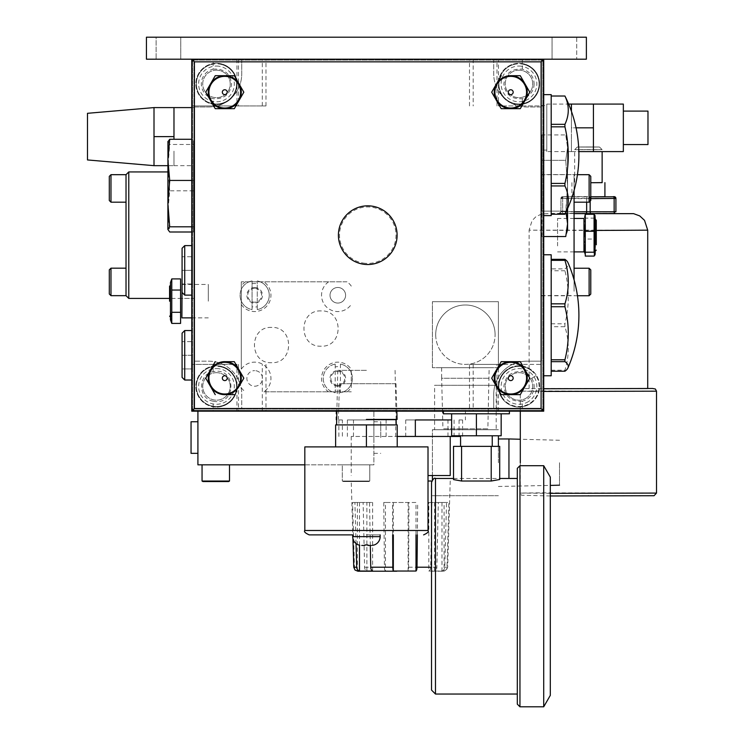 <?xml version="1.0" encoding="UTF-8"?>
<svg xmlns="http://www.w3.org/2000/svg" width="744" height="744" viewBox="0 0 744 744"><rect width="100%" height="100%" fill="white"/><g stroke="black" fill="none" stroke-linecap="round" stroke-linejoin="round"><path stroke-width="0.56" stroke-dasharray="3.72 2.79" d="M180.755 59.195L156.119 59.195L180.755 59.195L156.119 59.195L180.755 59.195L180.755 37.2L156.119 37.2L156.119 59.195L156.119 37.2L180.755 37.2L156.119 37.2L180.755 37.2L180.755 59.195M146.438 59.195L586.384 59.195L586.384 37.2L586.384 59.195L146.438 59.195L586.384 59.195L586.384 37.2L146.438 37.2L146.438 59.195L146.438 37.2L586.384 37.2L146.438 37.2L146.438 59.195M552.067 59.195L576.712 59.195L552.067 59.195L576.712 59.195L552.067 59.195L552.067 37.2L576.712 37.2L552.067 37.2L576.712 37.2L576.712 59.195L576.712 37.2L552.067 37.2L552.067 59.195M194.417 59.195L541.102 59.195L194.417 59.195L541.102 59.195L543.734 61.836L543.734 408.512L543.734 61.836L543.734 408.512L541.102 411.153L194.417 411.153L541.102 411.153L194.417 411.153L191.775 408.512L191.775 61.836L191.775 408.512L191.775 61.836L194.417 59.195L541.102 59.195M167.884 165.661L173.975 165.661L173.975 151.144L173.975 165.661L173.975 151.144L173.975 165.661L154.008 165.661L154.008 107.601L154.008 122.109L154.008 107.601L173.975 107.592L173.975 139.277M154.008 136.626L173.975 136.626M87.485 159.941L87.485 113.311M173.975 165.661L193.952 165.661L193.952 107.592L191.757 107.592M193.952 165.661L193.952 107.592M571.429 111.321L571.429 127.828L571.429 104.076L593.424 104.076L593.424 139.705L593.424 115.952L593.424 127.828L571.429 127.828L571.429 139.705L571.429 104.076L571.429 139.705L571.429 127.828L576.061 127.828M593.424 127.828L593.424 151.59L593.424 139.705L593.424 151.59L571.429 151.59L571.429 139.705L571.429 151.59L571.429 139.705L571.429 151.59L546.794 151.59L546.794 104.076L568.639 104.076M623.342 151.59L623.342 104.076M546.794 151.59L546.794 104.076M546.794 105.564L546.794 150.093L546.794 105.564L541.511 105.564L541.511 150.093L541.511 105.564M546.794 150.093L541.511 150.093M571.429 151.59L578.86 151.59M623.342 144.55L623.342 111.107L623.342 144.55M647.978 144.55L647.978 111.107M182.075 333.173L182.075 368.922L192.631 368.922L182.075 368.922L182.075 355.279L192.631 355.279L192.631 330.531L192.631 380.026L192.631 355.279L192.631 368.922L192.631 355.279L182.075 355.279L182.075 377.394M192.631 410.279L192.631 60.078L192.631 410.279L543.715 410.279L543.715 60.078L543.715 410.279L192.631 410.279L542.832 410.279L542.832 60.078L542.832 410.279L192.631 410.279L192.631 60.078L543.715 60.078L192.631 60.078L192.631 410.279M182.075 248.263L182.075 270.37L192.631 270.37L192.631 245.622L192.631 284.013L192.631 256.736L192.631 270.37L182.075 270.37L182.075 292.476M184.717 330.531L184.717 380.026M182.075 341.645L182.075 355.279L182.075 341.645L192.631 341.645L182.075 341.645M182.075 256.736L182.075 270.37L182.075 256.736L192.631 256.736L182.075 256.736M182.075 284.013L182.075 270.37L182.075 284.013L192.631 284.013L182.075 284.013M184.717 245.622L184.717 295.117M193.077 60.543L194.398 61.864L194.398 408.54L191.757 411.181L543.715 411.181L543.715 59.222L543.715 411.181L191.757 411.181L191.757 59.222L543.715 59.222L191.757 59.222L191.757 411.181L543.715 411.181L543.715 59.222L191.757 59.222L191.757 411.181L543.715 411.181L543.715 59.222L543.715 411.153L191.757 411.153L191.757 59.195L543.715 59.195L543.715 411.153L191.757 411.153L191.757 59.195L543.715 59.195L543.715 411.153L191.757 411.153L543.715 411.153L543.715 59.195L191.757 59.195L543.715 59.195L191.757 59.195L191.757 411.153L543.715 411.153L191.757 411.153L191.757 364.411L236.964 364.411L236.964 411.153M543.715 408.54L543.715 61.817L543.715 408.54M541.121 59.222L194.398 59.222L541.121 59.222M542.832 60.078L192.631 60.078L542.832 60.078M541.511 106.978L541.511 361.175L526.733 361.175A32.996 32.996 0 0 0 493.737 394.171L493.737 408.958L241.735 408.958L241.735 394.171A32.996 32.996 0 0 0 208.738 361.175L193.952 361.175L193.952 106.978L208.738 106.978A32.996 32.996 0 0 0 241.735 73.981L241.735 59.195L493.737 59.195L493.737 73.981A32.996 32.996 0 0 0 526.733 106.978L541.511 106.978L541.511 59.195L493.737 59.195L493.737 73.981A32.996 32.996 0 0 0 526.733 106.978L541.511 106.978M541.511 361.175L541.511 59.195L193.952 59.195L193.952 106.978L208.738 106.978A32.996 32.996 0 0 0 241.735 73.981L241.735 59.195L193.952 59.195L193.952 408.958L541.511 408.958L493.737 408.958L493.737 394.171A32.996 32.996 0 0 1 526.733 361.175L541.511 361.175M241.735 408.958L193.952 408.958L193.952 361.175L208.738 361.175A32.996 32.996 0 0 1 241.735 394.171L241.735 408.958M518.986 70.178A13.745 13.745 0 0 1 532.732 83.923A13.745 13.745 0 0 1 518.986 97.669A13.745 13.745 0 0 0 532.732 83.923A13.745 13.745 0 0 0 518.986 70.178A13.745 13.745 0 0 0 505.241 83.923A13.745 13.745 0 0 0 518.986 97.669A13.745 13.745 0 0 1 505.241 83.923A13.745 13.745 0 0 1 518.986 70.178M535.959 375.646L530.946 378.836L535.959 375.646A20.107 20.107 0 0 1 530.426 402.96A20.107 20.107 0 0 1 502.916 398.514A20.107 20.107 0 0 0 530.426 402.96A20.107 20.107 0 0 0 535.959 375.646M534.062 373.125A20.107 20.107 0 0 0 506.283 370.847A20.107 20.107 0 0 0 502.916 398.514A20.107 20.107 0 0 1 506.283 370.847A20.107 20.107 0 0 1 534.062 373.125M271.541 327.416C248.775 326.309 248.784 363.779 271.541 362.691C294.298 363.797 294.289 326.328 271.541 327.416M520.567 63.882A20.107 20.107 0 0 1 539.075 84.714A20.107 20.107 0 0 1 518.986 104.03A20.107 20.107 0 0 0 539.075 84.714A20.107 20.107 0 0 0 520.567 63.882M517.406 63.882A20.107 20.107 0 0 0 498.899 84.714A20.107 20.107 0 0 0 518.986 104.03A20.107 20.107 0 0 1 498.899 84.714A20.107 20.107 0 0 1 517.406 63.882M216.476 70.178A13.745 13.745 0 0 1 230.231 83.923A13.745 13.745 0 0 1 216.476 97.669A13.745 13.745 0 0 0 230.231 83.923A13.745 13.745 0 0 0 216.476 70.178A13.745 13.745 0 0 0 202.731 83.923A13.745 13.745 0 0 0 216.476 97.669A13.745 13.745 0 0 1 202.731 83.923A13.745 13.745 0 0 1 216.476 70.178M192.631 380.026L191.757 380.026L191.757 330.531L192.631 330.531M192.631 295.117L191.757 295.117L191.757 245.622L192.631 245.622M193.561 180.448L193.561 231.998L191.757 231.998L191.757 139.277L193.561 139.277L193.561 180.448L191.757 180.448M395.734 383.699L339.487 383.699L395.734 383.699M366.42 419.43L397.082 419.43M224.772 361.658L234.304 361.658L243.827 378.157M210.487 369.908L215.249 361.658M215.249 394.655L205.725 378.157M224.772 393.995A15.838 15.838 0 0 1 208.934 378.157A15.838 15.838 0 0 1 224.772 362.319A15.838 15.838 0 0 1 240.61 378.157A15.838 15.838 0 0 1 224.772 393.995M218.057 63.882A20.107 20.107 0 0 1 236.564 84.714A20.107 20.107 0 0 1 216.476 104.03A20.107 20.107 0 0 0 236.564 84.714A20.107 20.107 0 0 0 218.057 63.882M214.904 63.882A20.107 20.107 0 0 0 196.388 84.714A20.107 20.107 0 0 0 216.476 104.03A20.107 20.107 0 0 1 196.388 84.714A20.107 20.107 0 0 1 214.904 63.882M167.884 171.938L128.777 171.938L128.777 298.418L193.952 298.418L193.952 171.938L193.952 298.418L181.899 298.418M181.592 298.418L169.576 298.418M128.777 171.938L126.024 174.682L126.024 182.485M128.777 298.418L126.024 295.666L126.024 202.182M510.737 361.658L520.27 361.658L525.031 369.908M525.031 386.406L520.27 394.655M496.453 386.406L491.691 378.157L501.214 361.658M510.737 393.995A15.838 15.838 0 0 1 494.899 378.157A15.838 15.838 0 0 1 510.737 362.319A15.838 15.838 0 0 1 526.575 378.157A15.838 15.838 0 0 1 510.737 393.995M193.096 409.832L194.398 408.54L541.074 408.54L542.395 409.86M543.715 411.181L541.074 408.54L541.074 61.864L542.423 60.515M191.757 59.222L543.715 59.222L541.074 61.864L194.398 61.864L191.757 59.222L191.757 411.181M541.074 408.54L194.398 408.54L194.398 61.864L541.074 61.864L541.074 408.54M590.783 200.508L590.783 176.356M589.118 202.182L589.118 174.682M574.07 197.69L574.07 174.682L574.07 197.69M191.757 59.195L191.757 105.946L191.757 59.195L543.715 59.195L543.715 411.153L543.715 59.195L191.757 59.195L543.715 59.195L543.715 411.153L191.757 411.153L191.757 59.195L265.971 59.195L191.757 59.195L191.757 411.153L191.757 59.195L191.757 411.153L191.757 364.411L236.964 364.411M213.137 69.173C224.037 68.467 230.194 73.377 231.607 83.923C230.184 94.469 224.028 99.38 213.137 98.673A15.122 15.122 0 0 1 213.137 69.173L213.137 59.195M213.137 105.946L265.971 105.946L191.757 105.946L213.137 105.946L213.137 98.673M191.757 411.153L543.715 411.153L543.715 59.195L543.715 105.946L498.508 105.946L498.508 59.195M498.508 411.153L498.508 364.411L543.715 364.411L543.715 411.153L543.715 364.411L469.492 364.411L469.492 411.153M543.715 59.195L543.715 105.946L498.508 105.946M534.108 83.923A15.122 15.122 0 0 1 522.335 98.673C511.416 99.371 505.26 94.451 503.865 83.923C505.26 73.386 511.416 68.467 522.335 69.173A15.122 15.122 0 0 1 534.108 83.923M498.508 364.411L469.492 364.411M522.335 401.183C511.416 401.872 505.26 396.961 503.865 386.434C505.26 375.897 511.416 370.977 522.335 371.675A15.122 15.122 0 0 1 522.335 401.183L522.335 411.153M213.137 401.183C197.783 398.626 197.792 374.241 213.137 371.675C236.787 366.467 236.825 406.382 213.137 401.183L213.137 411.153M167.884 141.639L167.884 229.636M167.949 141.416L169.706 144.466L167.884 167.651L169.706 190.827L167.884 211.417L169.706 231.998M193.561 231.998L193.561 144.466L169.706 144.466M193.561 144.466L193.561 139.277M193.561 190.827L169.706 190.827M193.561 226.808L191.757 226.808M564.929 371.219L564.929 370.205A121.346 93.326 0 0 0 564.929 326.7L551.192 326.7L551.192 259.321L551.192 268.882L564.929 268.882A121.346 20.507 180 0 0 567.942 262.595M564.929 326.7L564.929 323.817A121.346 113.832 0 0 0 564.929 270.751L564.929 268.882M551.192 370.205L564.929 370.205M564.929 270.751L551.192 270.751L551.192 326.7M551.192 323.817L564.929 323.817M551.192 268.882L551.192 270.751M551.192 375.757L551.192 254.774M543.715 372.019L543.715 254.774L543.715 372.019M583.966 251.891L583.966 218.457M557.572 245.92L557.572 218.457L557.572 245.92M518.986 104.551A20.627 20.627 0 0 0 539.614 83.923A20.627 20.627 0 0 0 518.986 63.296A20.627 20.627 0 0 1 539.614 83.923A20.627 20.627 0 0 1 518.986 104.551A20.627 20.627 0 0 1 498.359 83.923A20.627 20.627 0 0 1 518.986 63.296A20.627 20.627 0 0 0 498.359 83.923A20.627 20.627 0 0 0 518.986 104.551M518.986 66.067A17.856 17.856 0 0 1 536.842 83.923A17.856 17.856 0 0 1 518.986 101.779A17.856 17.856 0 0 1 501.131 83.923A17.856 17.856 0 0 1 518.986 66.067M171.78 278.916L171.78 312.285L180.578 312.294L180.578 290.039L171.78 290.039M180.578 290.039L180.578 278.916M170.795 316.247L171.269 321.836M170.46 282.543L170.46 319.79M180.578 323.417L180.578 312.294M170.46 301.171L170.46 317.009L170.46 301.171M321.036 310.918C298.27 309.811 298.279 347.281 321.036 346.192C343.793 347.299 343.784 309.829 321.036 310.918M551.192 96.032L551.192 124.313L564.929 124.313A121.346 60.673 180 0 0 564.929 96.032L551.192 96.032L551.192 124.313M551.192 126.843L551.192 183.415L551.192 126.843L564.929 126.843L564.929 124.313M564.929 126.843A121.346 121.346 0 0 1 564.929 183.415L551.192 183.415L551.192 214.226L564.929 214.226A121.346 60.673 0 0 0 564.929 185.944L564.929 183.415M564.929 185.944L551.192 185.944L551.192 183.415M551.192 214.244L551.192 185.944M551.192 215.62L551.192 94.637M543.715 215.62L543.734 94.637L543.715 215.62M109.303 176.356L109.303 200.508M110.977 174.682L110.977 202.182M216.476 372.679A13.745 13.745 0 0 1 230.231 386.434A13.745 13.745 0 0 1 216.476 400.179A13.745 13.745 0 0 0 230.231 386.434A13.745 13.745 0 0 0 216.476 372.679A13.745 13.745 0 0 0 202.731 386.434A13.745 13.745 0 0 0 216.476 400.179A13.745 13.745 0 0 1 202.731 386.434A13.745 13.745 0 0 1 216.476 372.679M566.603 214.691L565.756 211.129L567.579 185.73L567.579 208.636M567.579 229.719L567.579 147.628L567.579 185.73L565.998 212.068M567.579 141.732L567.579 147.628L567.579 141.732L565.756 134.924L567.579 147.628L565.756 134.924L541.902 134.924L541.902 160.323L565.756 160.323L567.579 147.628L565.756 160.323L567.579 185.73L565.756 160.323L541.902 160.323L541.902 211.129L565.756 211.129L541.902 211.129L541.902 236.527L543.734 236.527M541.902 236.527L541.902 134.924M566.547 233.244L566.742 232.249M397.212 436.449L460.564 436.449M338.864 436.449L338.864 419.951L342.389 419.951L342.389 436.449M415.338 419.951L451.627 419.951M454.073 419.951L454.073 435.789M462.591 436.449L462.591 419.951L459.067 419.951L462.591 419.951M459.067 419.951L459.067 436.449M447.981 436.449L447.981 419.951L405.722 419.951L447.981 419.951M405.722 419.951L405.722 436.449M406.717 410.316L336.056 410.316L406.717 410.316M386.117 436.449L386.117 419.951L347.383 419.951L386.117 419.951M347.383 419.951L347.383 436.449M342.389 419.951L338.864 419.951M353.474 436.449L353.474 419.951L395.734 419.951L353.474 419.951M395.734 419.951L395.734 436.449M428.014 475.518L450.222 475.518M405.313 436.449L351.233 436.449L405.313 436.449M215.249 108.689L205.725 92.191M234.304 75.693L243.827 92.191M224.772 108.029A15.838 15.838 0 0 1 208.934 92.191A15.838 15.838 0 0 1 224.772 76.353A15.838 15.838 0 0 1 240.61 92.191A15.838 15.838 0 0 1 224.772 108.029M510.737 108.029A15.838 15.838 0 0 1 494.899 92.191A15.838 15.838 0 0 1 510.737 76.353A15.838 15.838 0 0 1 526.575 92.191A15.838 15.838 0 0 1 510.737 108.029M501.214 108.689L496.453 100.44M520.27 75.693L529.793 92.191L520.27 108.689M216.476 368.578A17.856 17.856 0 0 1 234.332 386.434A17.856 17.856 0 0 1 216.476 404.28A17.856 17.856 0 0 1 198.629 386.434A17.856 17.856 0 0 1 216.476 368.578M216.476 365.806A20.627 20.627 0 0 1 237.103 386.434A20.627 20.627 0 0 1 216.476 407.052A20.627 20.627 0 0 0 237.103 386.434A20.627 20.627 0 0 0 216.476 365.806A20.627 20.627 0 0 0 195.858 386.434A20.627 20.627 0 0 0 216.476 407.052A20.627 20.627 0 0 1 195.858 386.434A20.627 20.627 0 0 1 216.476 365.806M290.653 391.8L301.915 391.8L290.653 391.8M596.288 244.795L596.288 220.215M595.405 245.362L595.405 219.341L595.405 245.362M584.654 217.415L585.286 218.132L594.084 218.132L595.061 215.611M584.654 235.178L585.286 239.047L594.084 239.047L594.084 218.132M585.286 218.132L584.31 225.386M595.405 253.797L595.405 216.55M594.084 256.085L594.084 239.047M585.286 239.047L584.31 244.943M584.654 252.932L585.286 256.085M254.662 386.22A7.793 7.793 0 0 0 262.465 378.426A7.793 7.793 0 0 0 254.662 370.633A7.793 7.793 0 0 1 262.465 378.426A7.793 7.793 0 0 1 254.662 386.22A7.793 7.793 0 0 1 246.869 378.426A7.793 7.793 0 0 1 254.662 370.633A7.793 7.793 0 0 0 246.869 378.426A7.793 7.793 0 0 0 254.662 386.22M263.953 391.8L351.28 391.8L263.953 391.8A16.284 16.284 0 0 0 254.662 362.142A16.284 16.284 0 0 0 241.288 369.136L241.288 281.809L241.288 369.136M337.813 386.22A7.793 7.793 0 0 1 330.02 378.426A7.793 7.793 0 0 1 337.813 370.633A7.793 7.793 0 0 1 345.607 378.426A7.793 7.793 0 0 1 337.813 386.22M347.104 391.8A16.284 16.284 0 0 0 351.28 387.578L351.28 369.266A16.284 16.284 0 0 0 322.282 373.562A16.284 16.284 0 0 0 328.532 391.8M351.28 387.578L351.28 369.266M351.28 286.115A16.284 16.284 0 0 0 346.974 281.809L241.288 281.809L346.974 281.809M337.813 303.068A7.793 7.793 0 0 0 345.607 295.275A7.793 7.793 0 0 0 337.813 287.482A7.793 7.793 0 0 0 330.02 295.275A7.793 7.793 0 0 0 337.813 303.068A7.793 7.793 0 0 1 330.02 295.275A7.793 7.793 0 0 1 337.813 287.482A7.793 7.793 0 0 1 345.607 295.275A7.793 7.793 0 0 1 337.813 303.068M328.662 281.809A16.284 16.284 0 0 0 337.813 311.559A16.284 16.284 0 0 0 351.28 304.426M241.288 387.708A16.284 16.284 0 0 0 245.381 391.8M241.288 304.556A16.284 16.284 0 0 0 270.23 300.065A16.284 16.284 0 0 0 263.822 281.809M254.662 287.482A7.793 7.793 0 0 1 262.465 295.275A7.793 7.793 0 0 1 254.662 303.068A7.793 7.793 0 0 1 246.869 295.275A7.793 7.793 0 0 1 254.662 287.482M245.511 281.809A16.284 16.284 0 0 0 241.288 285.984M526.352 398.04A13.745 13.745 0 0 1 507.38 393.799A13.745 13.745 0 0 1 511.621 374.818A13.745 13.745 0 0 0 507.38 393.799A13.745 13.745 0 0 0 526.352 398.04A13.745 13.745 0 0 0 530.593 379.068A13.745 13.745 0 0 0 511.621 374.818A13.745 13.745 0 0 1 530.593 379.068A13.745 13.745 0 0 1 526.352 398.04M218.057 366.383A20.107 20.107 0 0 1 236.564 387.224A20.107 20.107 0 0 1 216.476 406.54A20.107 20.107 0 0 0 236.564 387.224A20.107 20.107 0 0 0 218.057 366.383M214.904 366.383A20.107 20.107 0 0 0 196.388 387.224A20.107 20.107 0 0 0 216.476 406.54A20.107 20.107 0 0 1 196.388 387.224A20.107 20.107 0 0 1 214.904 366.383M109.303 269.849L109.303 294.001M110.977 268.175L110.977 295.666M126.024 287.863L126.024 268.175L126.024 287.863M528.547 401.509A17.856 17.856 0 0 1 503.911 395.994A17.856 17.856 0 0 1 509.426 371.358A17.856 17.856 0 0 1 534.062 376.864A17.856 17.856 0 0 1 528.547 401.509M530.035 403.843A20.627 20.627 0 0 1 501.568 397.482A20.627 20.627 0 0 1 507.938 369.015A20.627 20.627 0 0 0 501.568 397.482A20.627 20.627 0 0 0 530.035 403.843A20.627 20.627 0 0 0 536.405 375.385A20.627 20.627 0 0 0 507.938 369.015A20.627 20.627 0 0 1 536.405 375.385A20.627 20.627 0 0 1 530.035 403.843M216.476 66.067A17.856 17.856 0 0 1 234.332 83.923A17.856 17.856 0 0 1 216.476 101.779A17.856 17.856 0 0 1 198.629 83.923A17.856 17.856 0 0 1 216.476 66.067M216.476 63.296A20.627 20.627 0 0 1 237.103 83.923A20.627 20.627 0 0 1 216.476 104.551A20.627 20.627 0 0 0 237.103 83.923A20.627 20.627 0 0 0 216.476 63.296A20.627 20.627 0 0 0 195.858 83.923A20.627 20.627 0 0 0 216.476 104.551A20.627 20.627 0 0 1 195.858 83.923A20.627 20.627 0 0 1 216.476 63.296M574.07 291.248L574.07 268.24L574.07 291.248M589.118 295.74L589.118 268.24M590.783 294.066L590.783 269.914M181.899 284.45L181.899 317.883M208.292 301.171L208.292 284.45L208.292 301.171M541.511 174.589L541.511 295.768L541.511 174.589L574.07 174.589L574.07 279.837M541.511 174.784L574.07 174.589M541.511 295.573L574.07 295.573M541.511 295.768L574.07 295.768M574.07 190.557L574.07 174.784M252.067 280.953L252.067 309.588A14.545 14.545 0 0 1 252.067 280.953A14.545 14.545 0 0 0 252.067 309.588L252.067 280.953M252.067 283.789A11.774 11.774 0 0 1 257.266 283.789L257.266 306.761A11.774 11.774 0 0 1 252.067 306.761M254.662 288.347A6.929 6.929 0 0 0 247.733 295.275A6.929 6.929 0 0 0 254.662 302.204A6.929 6.929 0 0 0 261.59 295.275A6.929 6.929 0 0 0 254.662 288.347M257.266 306.761L257.266 309.588A14.545 14.545 0 0 0 257.266 280.953L257.266 283.789M257.266 309.588L257.266 280.953A14.545 14.545 0 0 1 257.266 309.588M365.127 263.302A28.253 28.253 0 0 1 339.627 232.537A28.253 28.253 0 0 1 370.391 207.046A28.253 28.253 0 0 1 395.892 237.81A28.253 28.253 0 0 1 365.127 263.302M363.128 502.488L352.563 502.488L363.128 502.488L364.597 567.207A4.12 3.171 -90 0 0 365.555 570.044A4.12 3.171 -90 0 0 366.876 571.039L366.876 502.488M366.876 571.039L357.362 571.039A4.12 4.064 90 0 1 354.442 567.207L352.563 502.488M385.457 571.039A4.12 1.432 90 0 1 384.862 570.044A4.12 1.432 90 0 1 384.425 567.207L383.764 502.488L408.949 502.488L408.633 567.207A4.12 0.698 -90 0 1 408.419 570.044A4.12 0.698 -90 0 1 408.131 571.039L385.457 571.039L385.457 502.488L383.764 502.488M357.892 571.206L396.766 571.206M431.529 571.206L443.564 571.206L431.529 571.206M428.823 571.039A4.12 2.632 90 0 0 429.92 570.044A4.12 2.632 90 0 0 430.72 567.207L431.929 502.488L446.549 502.488L444.773 567.207A4.12 3.869 -90 0 1 441.992 571.039L428.823 571.039L428.823 502.488L431.929 502.488M444.094 571.039A4.12 4.064 -90 0 0 447.014 567.207L448.892 502.488L438.328 502.488L436.868 567.207A4.12 3.171 90 0 1 435.9 570.044A4.12 3.171 90 0 1 434.58 571.039L444.094 571.039L444.094 502.488L448.892 502.488M415.998 534.889L415.998 502.488L392.507 502.488L392.665 534.889M392.507 502.488L415.998 502.488M393.325 502.488L393.325 534.889M372.632 571.039L372.632 502.488L354.907 502.488L356.041 543.557M370.326 545.445L369.526 502.488M354.907 502.488L372.632 502.488M359.473 502.488L359.473 545.175M431.78 481.015L428.014 481.015M417.356 534.889L417.691 502.488M408.949 502.488L385.457 502.488M408.131 502.488L408.131 571.039M446.549 502.488L428.823 502.488M441.992 502.488L441.992 571.039M438.328 502.488L444.094 502.488M434.58 502.488L434.58 571.039M357.362 571.039L357.362 502.488M340.417 364.104L340.417 392.739A14.545 14.545 0 0 0 340.417 364.104A14.545 14.545 0 0 1 340.417 392.739L340.417 389.912A11.774 11.774 0 0 1 335.219 389.912L335.219 392.739A14.545 14.545 0 0 1 335.219 364.104L335.219 366.932A11.774 11.774 0 0 1 340.417 366.932L340.417 364.104M337.813 385.355A6.929 6.929 0 0 0 344.742 378.426A6.929 6.929 0 0 0 337.813 371.498A6.929 6.929 0 0 0 330.885 378.426A6.929 6.929 0 0 0 337.813 385.355M335.219 364.104A14.545 14.545 0 0 0 335.219 392.739L335.219 364.104M517.312 704.159L517.312 694.04M543.715 706.8L543.715 465.707M550.309 695.37L550.309 477.136M431.529 482.428L431.529 690.079M461.578 446.353L453.524 446.353L453.524 479.582L453.524 478.466L453.524 479.582L461.578 481.024L461.578 446.353L499.717 446.353L499.717 479.489L499.717 478.466L499.717 479.489L491.217 481.024L491.217 446.353M461.578 481.024L491.217 481.024M509.398 413.794L443.405 413.794M443.405 411.181L443.405 410.279L509.398 410.279L443.405 410.279M509.398 411.181L509.398 410.279M460.564 446.353L492.24 446.353L460.564 446.353M492.24 435.789L460.564 435.789L492.24 435.789M451.627 413.794L476.402 413.794L451.627 413.794L451.627 435.789L501.168 435.789L501.168 413.794L476.402 413.794L501.168 413.794M476.402 413.794L476.402 435.789M498.396 367.685L432.404 367.685L498.396 367.685L498.396 301.692L432.404 301.692L498.396 301.692L498.396 367.685M432.404 367.685L432.404 301.692L432.404 367.685M489.161 367.685L441.648 367.685L489.161 367.685L487.859 428.804L442.94 428.804L487.859 428.804M441.648 367.685L441.648 378.25L489.161 378.25L441.648 378.25L442.94 428.804M435.705 334.688A29.695 29.695 0 0 0 465.4 364.393A29.695 29.695 0 0 0 495.095 334.688A29.695 29.695 0 0 1 465.4 364.393A29.695 29.695 0 0 1 435.705 334.688A29.695 29.695 0 0 1 465.4 304.993A29.695 29.695 0 0 1 495.095 334.688A29.695 29.695 0 0 0 465.4 304.993A29.695 29.695 0 0 0 435.705 334.688M498.396 435.789L498.396 446.353M432.404 475.518L432.404 429.725L498.396 429.725L432.404 429.725L432.404 479.936M498.396 495.709L432.404 495.709L498.396 495.709M508.952 478.466L508.952 438.96M498.396 462.722L498.396 438.96L498.396 462.722M559.516 462.722L559.516 485.181L559.516 462.722M496.202 385.29L434.608 385.29L496.202 385.29L496.202 429.725L434.608 429.725L434.608 385.29M434.608 429.725L496.202 429.725M543.734 388.731L647.717 388.545M614.153 211.77A1.758 0.883 -89.8 0 1 614.144 211.603L615.911 211.622L615.911 198.425L586.653 198.341A1.758 0.883 -90.2 0 1 587.528 196.593L562.669 196.658A1.758 1.758 180 0 0 560.911 198.425L560.911 211.752L574.07 211.798M587.528 196.593L563.552 196.658A1.758 0.883 -90.2 0 0 562.669 198.406L562.669 211.603L586.653 211.538L586.653 198.341L562.669 198.406L560.911 198.425L560.911 211.752A1.758 1.758 180 0 1 559.153 213.509L585.77 213.296A1.758 0.883 -90.2 0 0 585.779 213.296A1.758 0.883 -90.2 0 0 586.653 211.538L590.169 211.538A1.758 0.883 90.2 0 0 591.043 213.296L591.043 213.296A1.758 0.883 90.2 0 0 591.052 213.296M563.552 196.658L560.911 198.425A1.758 1.758 180 0 1 562.669 196.658L562.669 196.797A1.758 1.758 180 0 0 560.911 198.555L586.653 198.629L586.653 202.182M574.07 213.565L559.153 213.509M590.783 182.726L602.138 182.606M590.783 196.807L604.909 196.732M590.783 182.717L602.138 182.652M588.411 149.59C570.741 149.628 570.741 149.674 588.411 149.721C606.072 149.674 606.072 149.628 588.411 149.59C570.741 149.628 570.741 149.674 588.411 149.721C606.072 149.674 606.072 149.628 588.411 149.59M577.325 147.014L574.684 149.656L574.684 182.652M599.497 147.014L602.138 149.656L602.138 151.59M588.411 146.959C574.145 146.996 574.145 147.033 588.411 147.07C602.677 147.033 602.677 146.996 588.411 146.959C574.145 146.996 574.145 147.033 588.411 147.07C602.677 147.033 602.677 146.996 588.411 146.959M304.826 464.833L373.888 464.833L373.888 410.279L197.913 410.279L197.913 464.833L373.888 464.833L373.888 410.279L197.913 410.279L197.913 411.181M191.05 453.347L191.05 421.755M197.913 437.556L197.913 421.755L197.913 437.556M380.751 437.556L380.751 421.755L380.751 437.556M373.888 437.556L373.888 421.755L373.888 437.556M202.052 481.043L202.926 481.545L228.622 481.545L202.926 481.545L228.622 481.545L229.505 481.043L202.052 481.043L229.505 481.043L202.052 481.043L202.052 464.833L229.505 464.833L202.052 464.833M229.505 481.043L229.505 464.833M343.179 481.545L368.875 481.545L343.179 481.545L342.305 481.043L369.759 481.043L342.305 481.043L342.305 464.833L369.759 464.833L342.305 464.833L369.759 464.833L342.305 464.833L342.305 481.043L369.759 481.043L369.759 464.833L369.759 481.043L342.305 481.043L343.179 481.545L368.875 481.545L369.759 481.043L368.875 481.545L343.179 481.545M304.826 446.902L428.014 446.902M366.42 534.889L380.147 534.889L366.42 534.889M366.42 424.908L335.618 424.908L335.618 446.902L397.212 446.902L397.212 424.908L336.586 424.908L396.245 424.908L366.42 424.908L366.42 446.902L335.618 446.902M397.212 446.902L366.42 446.902M366.42 370.354L337.767 370.354L366.42 370.354M371.098 545.445L367.954 545.445M364.876 545.445L361.733 545.445M364.876 544.952L367.954 544.952M358.72 544.952L359.808 545.25M372.037 545.399L373.07 545.24M238.48 364.411L238.48 411.153M262.307 411.153L262.307 364.411M236.964 59.195L236.964 105.946M238.48 59.195L238.48 105.946M262.307 105.946L262.307 59.195M522.335 98.673L522.335 105.946M522.335 59.195L522.335 69.173M473.165 59.195L473.165 105.946M496.992 105.946L496.992 59.195M496.992 411.153L496.992 364.411M473.165 364.411L473.165 411.153M522.335 364.411L522.335 371.675M213.137 371.675L213.137 364.411M353.772 567.207L354.442 567.207M364.597 567.207L384.425 567.207M436.868 567.207L431.529 567.207M444.773 567.207L447.014 567.207M408.633 567.207L430.72 567.207M519.954 465.707L519.954 706.8M435.482 478.466L435.482 694.04M588.411 495.402L588.411 496.025L588.411 495.402M550.309 493.346L520.307 493.077L540.256 492.844L656.515 493.077M656.515 391.186L540.256 390.953L520.307 391.186L543.734 391.428M520.307 411.181L520.307 391.186L522.465 388.582L647.717 388.414L543.734 388.768M647.717 230.166L529.105 230.166L532.044 220.698L535.857 216.746L541.623 213.984L552.104 213.342L614.776 213.286L574.07 213.64M584.235 230.445L596.288 230.445M529.105 388.545L529.105 230.166L583.966 230.445M562.669 196.797L590.783 196.862M563.552 196.797A1.758 0.883 90.2 0 0 562.669 198.564L562.669 211.77A1.758 0.883 90.2 0 1 561.794 213.537M587.528 196.862A1.758 0.883 90.2 0 0 586.653 198.629L590.169 198.629L590.169 201.122M585.779 213.296L561.794 213.361A1.758 0.883 -90.2 0 0 562.669 211.603L560.911 211.622A1.758 1.758 180 0 1 559.153 213.379M589.294 196.593A1.758 0.883 -89.8 0 1 590.169 198.341L590.169 211.538L614.144 211.603L614.144 198.406A1.758 0.883 -89.8 0 0 613.279 196.658M589.294 196.862A1.758 0.883 89.8 0 1 590.169 198.629L590.783 198.629M304.826 530.491L428.014 530.491M352.693 536.647L380.147 536.647M339.487 383.699L338.39 419.43M395.994 383.699L396.831 411.181M574.07 174.682L577.456 174.682M265.971 364.411L265.971 411.153M265.971 105.946L265.971 59.195M469.492 105.946L469.492 59.195M574.07 251.891L557.572 251.891M574.07 218.457L557.572 218.457M465.4 410.316L465.4 419.951M336.056 410.316L336.056 419.951M351.233 436.449L351.233 475.518M574.07 295.74L577.456 295.74M182.075 284.45L208.292 284.45M191.757 317.883L208.292 317.883M450.222 481.015L447.683 567.207L446.437 570.044L443.564 571.206M352.935 538.693L351.233 481.015M453.524 478.466L499.717 478.466M498.396 486.474L550.309 485.414M559.516 440.262L520.307 439.248M550.309 495.969L521.46 495.253L520.307 493.077L520.307 462.722M561.794 213.361L559.265 213.379L560.911 211.622M571.913 182.652L571.913 196.732M373.888 453.347L380.751 453.347M373.888 421.755L380.751 421.755M337.767 370.354L336.883 411.181M395.073 370.354L396.124 419.43"/><path stroke-width="1.12" d="M146.438 59.195L194.417 59.195L191.775 59.195L194.417 59.195L193.096 60.515L194.417 61.836L541.102 61.836L543.715 59.222L541.121 59.222L543.715 59.222L543.715 61.817L543.715 59.195L541.102 59.195L586.384 59.195L586.384 37.2L146.438 37.2L146.438 59.195M167.884 165.661L154.008 165.661L154.008 136.626L173.975 136.626L173.975 139.277M154.008 136.626L154.008 107.592L173.975 107.592L173.975 136.626M154.008 165.661L87.485 159.941L87.485 113.311L154.008 107.592M191.757 107.592L173.975 107.592M568.639 104.076L571.429 104.076L571.429 111.321M623.342 104.076L593.424 104.076L593.424 151.59L623.342 151.59L623.342 104.076M578.86 151.59L593.424 151.59M576.061 127.828L593.424 127.828M571.429 104.076L593.424 104.076M623.342 144.55L647.978 144.55L647.978 111.107L623.342 111.107M184.717 380.026L184.717 330.531L182.075 333.173L182.075 377.394L184.717 380.026L191.757 380.026L191.757 411.153L194.417 411.153L191.775 411.153L191.775 408.512L191.757 411.153M182.075 270.37L182.075 248.263L184.717 245.622L184.717 295.117L182.075 292.476L182.075 270.37M543.715 411.181L543.715 408.54L543.715 411.181L191.757 411.181L543.715 411.181L542.395 409.86M191.757 411.181L191.757 59.222L194.398 59.222L191.757 59.222L191.757 411.181L194.417 408.512L194.417 61.836M194.417 59.195L543.734 59.195L543.734 61.836L543.734 59.195M541.102 61.836L541.102 408.512L542.423 409.832L543.734 408.512L543.734 61.836L541.102 59.195M543.734 411.153L541.102 411.153L543.734 411.153M193.096 60.515L191.775 61.836L191.775 59.195L191.775 408.512L194.417 411.153L541.102 411.153L542.423 409.832M184.717 330.531L191.757 330.531L191.757 295.117L184.717 295.117M184.717 245.622L191.757 245.622L191.757 231.998L169.706 231.998L167.884 229.403L167.949 141.416M191.757 180.448L169.706 180.448L167.884 159.867L169.706 139.277L191.757 139.277L191.757 59.195M396.831 411.181L397.082 419.43L366.42 419.43M205.725 378.157L210.487 386.406A16.498 16.498 0 0 0 224.772 394.655L234.304 394.655L224.772 394.655C231.012 394.45 235.774 391.707 239.066 386.406L243.827 378.157L239.066 386.406C242.005 380.909 242.005 375.413 239.066 369.908A16.498 16.498 0 0 0 210.487 369.908L205.725 378.157L210.487 369.908C207.548 375.413 207.548 380.909 210.487 386.406L215.249 394.655M243.827 378.157L234.304 361.658L224.772 361.658M215.249 361.658L210.487 369.908M224.772 362.319A15.838 15.838 0 0 0 208.934 378.157A15.838 15.838 0 0 0 224.772 393.995A15.838 15.838 0 0 0 240.61 378.157A15.838 15.838 0 0 0 224.772 362.319M224.772 375.72A2.437 2.437 0 0 0 222.335 378.157A2.437 2.437 0 0 0 224.772 380.593A2.437 2.437 0 0 0 227.208 378.157A2.437 2.437 0 0 0 224.772 375.72M169.576 298.418L128.777 298.418L128.777 171.938L167.884 171.938M128.777 298.418L126.024 295.666L126.024 174.682L128.777 171.938M501.214 361.658L510.737 361.658L501.214 361.658L496.453 369.908A16.498 16.498 0 0 0 496.453 386.406L501.214 394.655L496.453 386.406C499.745 391.707 504.506 394.45 510.737 394.655A16.498 16.498 0 0 0 525.031 386.406L529.793 378.157L525.031 386.406C527.97 380.909 527.97 375.413 525.031 369.908A16.498 16.498 0 0 0 496.453 369.908L491.691 378.157L496.453 386.406M525.031 369.908L529.793 378.157L520.27 361.658L510.737 361.658M520.27 394.655L501.214 394.655L520.27 394.655L525.031 386.406M510.737 362.319A15.838 15.838 0 0 0 494.899 378.157A15.838 15.838 0 0 0 510.737 393.995A15.838 15.838 0 0 0 526.575 378.157A15.838 15.838 0 0 0 510.737 362.319M510.737 375.72A2.437 2.437 0 0 0 508.301 378.157A2.437 2.437 0 0 0 510.737 380.593A2.437 2.437 0 0 0 513.174 378.157A2.437 2.437 0 0 0 510.737 375.72M191.757 59.222L193.077 60.543M589.118 174.682L590.783 176.356L590.783 200.508L589.118 202.182L589.118 174.682L577.456 174.682M167.884 229.403L169.706 226.808L167.884 203.624L169.706 180.448M169.706 139.277L167.884 141.872M191.757 226.808L169.706 226.808M551.192 359.789L564.929 359.789A121.346 113.832 180 0 0 564.929 306.723L551.192 306.723M551.192 361.658L564.929 361.658A121.346 20.507 0 0 1 567.942 367.936A121.346 20.507 0 0 1 564.929 371.219L551.192 371.219M564.929 359.789L564.929 361.658M567.942 367.936A131.986 131.986 0 0 0 567.942 262.595A121.346 20.507 180 0 0 564.929 259.321L564.929 260.335A121.346 93.326 180 0 1 564.929 303.84L564.929 306.723M564.929 303.84L551.192 303.84M551.192 260.335L564.929 260.335M564.929 259.321L551.192 259.321M543.734 254.774L551.192 254.774L551.192 375.757L543.734 375.757M574.07 218.457L583.966 218.457L583.966 251.891L574.07 251.891M180.578 290.039L180.578 312.294L171.78 312.294L171.78 290.039L180.578 290.039L180.578 278.916L171.78 278.916L170.46 282.543L170.46 319.79L171.78 323.417L171.78 312.294L170.795 316.247M171.269 321.836L171.78 323.417L180.578 323.417L180.578 312.294M171.78 290.039L171.78 278.916M169.576 301.171L169.576 286.208L169.576 301.171M551.192 126.843L564.929 126.843A121.346 121.346 0 0 1 564.929 183.415L564.929 185.944A121.346 60.673 0 0 1 564.929 214.226A131.986 131.986 0 0 0 564.929 96.013L551.192 96.013L564.929 96.032A121.346 60.673 180 0 1 564.929 124.313L551.192 124.313M564.929 124.313L564.929 126.843M564.929 183.415L551.192 183.415M564.929 214.226L551.192 214.226L564.929 214.244M551.192 185.944L564.929 185.944M543.734 94.637L551.192 94.637L551.192 215.62L543.734 215.62M110.977 202.182L109.303 200.508L109.303 176.356L110.977 174.682L110.977 202.182L126.024 202.182L126.024 182.485M567.579 208.636L567.579 223.823L566.603 214.691M565.998 212.068L567.579 223.823L567.579 229.719L566.547 233.244M543.734 236.527L565.756 236.527L567.579 223.823L566.742 232.249M460.564 436.449L397.212 436.449M415.338 436.449L415.338 419.951L451.627 419.951M454.073 435.789L454.073 436.449M450.222 436.449L450.222 475.518L428.014 475.518M205.725 92.191L215.249 75.693L234.304 75.693L215.249 75.693L210.487 83.942A16.498 16.498 0 0 0 224.772 108.689A16.498 16.498 0 0 0 239.066 83.942A16.498 16.498 0 0 0 210.487 83.942L205.725 92.191L215.249 108.689L234.304 108.689L243.827 92.191L234.304 108.689L215.249 108.689M243.827 92.191L234.304 75.693M224.772 76.353A15.838 15.838 0 0 0 208.934 92.191A15.838 15.838 0 0 0 224.772 108.029A15.838 15.838 0 0 0 240.61 92.191A15.838 15.838 0 0 0 224.772 76.353A15.838 15.838 0 0 0 208.934 92.191A15.838 15.838 0 0 0 224.772 108.029A15.838 15.838 0 0 0 240.61 92.191A15.838 15.838 0 0 0 224.772 76.353M224.772 89.754A2.437 2.437 0 0 0 222.335 92.191A2.437 2.437 0 0 0 224.772 94.628A2.437 2.437 0 0 0 227.208 92.191A2.437 2.437 0 0 0 224.772 89.754M510.737 76.353A15.838 15.838 0 0 0 494.899 92.191A15.838 15.838 0 0 0 510.737 108.029A15.838 15.838 0 0 0 526.575 92.191A15.838 15.838 0 0 0 510.737 76.353M510.737 89.754A2.437 2.437 0 0 0 508.301 92.191A2.437 2.437 0 0 0 510.737 94.628A2.437 2.437 0 0 0 513.174 92.191A2.437 2.437 0 0 0 510.737 89.754M501.214 108.689L510.737 108.689A16.498 16.498 0 0 0 525.031 83.942A16.498 16.498 0 0 0 496.453 83.942L491.691 92.191L496.453 100.44A16.498 16.498 0 0 0 510.737 108.689L520.27 108.689L501.214 108.689L491.691 92.191L501.214 75.693L496.453 83.942C493.514 89.447 493.514 94.944 496.453 100.44M510.737 75.693L520.27 75.693L510.737 75.693M520.27 108.689L529.793 92.191L520.27 75.693M595.405 219.341L596.288 220.215L596.288 244.795M595.061 254.746L595.061 215.611L594.084 214.263L594.084 252.216L595.061 254.746L594.084 256.085L585.286 256.085L585.286 252.216L594.084 252.216M585.286 252.216L585.286 214.263L594.084 214.263M585.286 214.263L584.654 217.415M584.31 225.386L584.654 235.178M585.286 231.31L594.084 231.31M584.31 244.943L584.654 252.932M110.977 295.666L109.303 294.001L109.303 269.849L110.977 268.175L110.977 295.666L126.024 295.666M541.102 408.512L194.417 408.512M589.118 295.74L590.783 294.066L590.783 269.914L589.118 268.24L589.118 295.74L577.456 295.74M191.757 317.883L181.899 317.883L182.075 284.45M574.07 279.837L574.07 190.557M370.493 205.958A29.342 29.342 0 0 0 338.539 232.435A29.342 29.342 0 0 0 365.025 264.39A29.342 29.342 0 0 0 396.98 237.913A29.342 29.342 0 0 0 370.493 205.958M431.529 567.207L417.031 567.207A4.12 1.432 -90 0 1 416.594 570.044A4.12 1.432 -90 0 1 415.998 571.039L393.325 571.039A4.12 0.698 90 0 1 393.037 570.044A4.12 0.698 90 0 1 392.823 567.207L370.735 567.207L370.326 545.445M356.041 543.557L356.692 567.207A4.12 3.869 90 0 0 359.473 571.039L372.632 571.039A4.12 2.632 -90 0 1 371.535 570.044A4.12 2.632 -90 0 1 370.735 567.207M396.766 571.206L357.892 571.206L355.018 570.044L353.772 567.207L352.935 538.693M415.998 571.039L415.998 534.889M393.325 534.889L393.325 571.039M392.665 534.889L392.823 567.207M359.473 545.175L359.473 571.039M417.031 567.207L417.356 534.889M428.014 481.015L431.78 481.015M435.482 694.04L431.529 690.079L431.529 482.428C433.166 478.801 434.487 477.481 435.482 478.466L435.482 694.04L517.312 694.04L517.312 468.348L519.954 465.707L543.715 465.707L543.715 706.8L519.954 706.8L519.954 465.707M543.715 465.707L550.309 477.136L550.309 695.37L543.715 706.8M499.717 478.466L517.312 478.466L517.312 704.159L519.954 706.8M491.217 481.024L461.578 481.024L461.578 446.353L499.717 446.353L499.717 479.489L491.217 481.024L491.217 446.353M461.578 481.024L453.524 479.582L453.524 446.353L461.578 446.353M443.405 411.181L443.405 413.794L509.398 413.794L509.398 411.181M492.24 435.789L492.24 446.353M460.564 435.789L460.564 446.353M501.168 413.794L501.168 435.789L451.627 435.789L451.627 413.794M476.402 413.794L476.402 435.789M498.396 446.353L498.396 435.789M432.404 479.936L432.404 475.518M498.396 438.96L508.952 438.96L508.952 478.466M596.288 230.445L647.717 230.166L647.717 388.545L543.734 388.731M590.783 196.862L614.144 196.797A1.758 1.758 0 0 1 615.911 198.555L615.911 211.752L614.144 211.77A1.758 0.883 -90.2 0 0 615.028 213.537L574.07 213.565M590.783 198.629L615.911 198.425A1.758 1.758 0 0 0 614.144 196.658L613.27 196.658A1.758 0.883 -89.8 0 1 613.279 196.658L615.911 198.425M615.018 213.361L615.028 213.361A1.758 0.883 -89.8 0 1 615.018 213.361A1.758 0.883 -89.8 0 1 614.153 211.77M590.783 182.726L602.138 182.606M604.909 182.652L604.909 196.732L590.783 196.807M602.138 151.59L602.138 182.652L590.783 182.717M197.913 411.181L197.913 464.833L304.826 464.833M197.913 421.755L191.05 421.755L191.05 453.347L197.913 453.347M229.505 481.043L228.622 481.545L202.926 481.545L202.052 481.043L229.505 481.043L229.505 464.833M202.052 481.043L202.052 464.833M304.826 530.491L428.014 530.491L428.014 446.902L304.826 446.902L304.826 530.491C303.729 531.597 305.189 533.067 309.225 534.889L352.693 534.889L352.693 536.647A8.798 8.798 0 0 0 358.72 544.999L358.72 544.999M352.693 534.889L309.225 534.889M335.618 446.902L335.618 424.908L397.212 424.908L397.212 446.902M366.42 446.902L366.42 424.908M380.147 534.889L380.147 536.647A8.798 8.798 0 0 1 374.12 544.999L372.037 545.399M359.808 545.25L358.72 544.952M361.733 545.445L364.876 545.445L364.876 544.952L364.876 545.445M367.954 544.952L367.954 545.445L367.954 544.952L364.876 544.952M367.954 545.445L371.098 545.445M373.07 545.24L374.12 544.999M356.692 567.207L353.772 567.207M543.734 391.428L656.515 391.186L656.515 493.077L550.309 493.346M543.734 388.768L652.562 388.48L655.371 389.01L656.515 391.186M574.07 213.64L633.59 213.649L639.728 215.909L644.518 220.336L647.717 230.166M615.911 198.555A1.758 1.758 0 0 0 614.144 196.797L614.144 196.658M574.07 211.798L614.144 211.77L614.144 198.564A1.758 0.883 89.8 0 0 613.27 196.797M586.653 202.182L586.653 211.835A1.758 0.883 90.2 0 1 585.77 213.602M590.169 201.122L590.169 211.835A1.758 0.883 89.8 0 0 591.052 213.602M352.693 536.647L380.147 536.647M574.07 202.182L589.118 202.182M170.46 285.333L169.576 286.208M169.576 316.126L170.46 317.009M126.024 174.682L110.977 174.682M595.405 251.016L596.288 250.133M126.024 268.175L110.977 268.175M574.07 268.24L589.118 268.24M517.312 478.466L517.312 468.348M435.482 478.466L453.524 478.466M559.516 485.181L550.309 485.414M520.307 439.248L508.952 438.96M656.515 493.077L654.041 495.718L550.309 495.969M520.307 411.181L520.307 462.722M428.014 530.491C429.139 531.551 427.679 533.02 423.606 534.889M336.883 411.181L336.586 424.908M396.124 419.43L396.245 424.908"/></g></svg>
